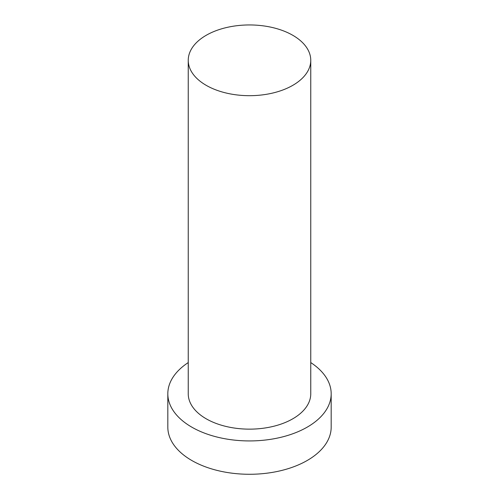 <?xml version="1.0" encoding="UTF-8"?>
<svg xmlns="http://www.w3.org/2000/svg" width="499" height="499" viewBox="0 0 499 499"><rect width="100%" height="100%" fill="white"/><g stroke="black" fill="none" stroke-linecap="round" stroke-linejoin="round"><path stroke-width="0.75" d="M206.181 85.329A61.258 35.367 0 0 0 272.941 92.995A61.258 35.367 0 0 0 310.758 60.317A61.258 35.367 0 0 0 249.5 24.95A61.258 35.367 0 0 0 188.242 60.317A61.258 35.367 0 0 0 206.181 85.329M188.242 362.58A81.68 47.155 0 0 0 167.82 393.773L167.82 427.119A81.68 47.155 0 0 0 191.747 460.465A81.68 47.155 0 0 0 280.756 470.688A81.68 47.155 0 0 0 331.18 427.119L331.18 393.773A81.68 47.155 0 0 0 310.758 362.58M167.82 393.773A81.68 47.155 0 0 0 191.747 427.119A81.68 47.155 0 0 0 280.756 437.342A81.68 47.155 0 0 0 331.18 393.773M188.242 60.317L188.242 393.773A61.258 35.367 0 0 0 206.181 418.786A61.258 35.367 0 0 0 272.941 426.452A61.258 35.367 0 0 0 310.758 393.773L310.758 60.317"/></g></svg>
